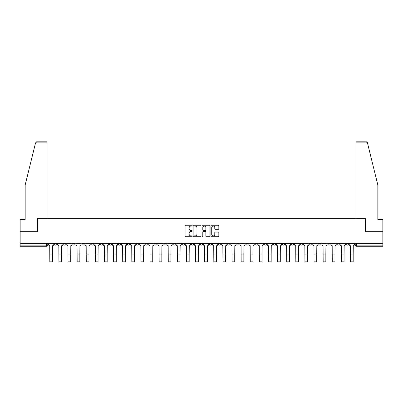 <?xml version="1.0" encoding="UTF-8"?>
<svg xmlns="http://www.w3.org/2000/svg" width="403" height="403" viewBox="0 0 403 403"><rect width="100%" height="100%" fill="white"/><g stroke="black" fill="none" stroke-linecap="round" stroke-linejoin="round"><path stroke-width="0.6" d="M192.155 225.65A0.403 0.403 0 0 0 191.752 225.247L185.662 225.247A0.574 0.574 0 0 0 185.088 225.821L185.088 236.138A0.574 0.574 0 0 0 185.662 236.712L191.752 236.712A0.403 0.403 0 0 0 192.155 236.314A0.403 0.403 0 0 0 191.752 235.911L190.967 235.911A1.834 1.834 0 0 1 189.133 234.078L189.133 233.216A1.834 1.834 0 0 1 190.967 231.382L191.752 231.382A0.403 0.403 0 0 0 192.155 230.979A0.403 0.403 0 0 0 191.752 230.581L190.967 230.581A1.834 1.834 0 0 1 189.133 228.743L189.133 227.886A1.834 1.834 0 0 1 190.967 226.048L191.752 226.048A0.403 0.403 0 0 0 192.155 225.65M300.557 243.306L300.557 243.946L302.895 243.946A1.169 1.169 0 0 1 301.726 245.115A1.169 1.169 0 0 1 300.557 243.946L300.557 243.306M291.445 243.306L291.445 243.946L293.782 243.946A1.169 1.169 0 0 1 292.613 245.115A1.169 1.169 0 0 1 291.445 243.946L291.445 243.306M236.778 243.306L236.778 243.946L239.115 243.946A1.169 1.169 0 0 1 237.946 245.115A1.169 1.169 0 0 1 236.778 243.946L236.778 243.306M227.665 243.306L227.665 243.946L230.002 243.946A1.169 1.169 0 0 1 228.833 245.115A1.169 1.169 0 0 1 227.665 243.946L227.665 243.306M218.557 243.306L218.557 243.946L220.889 243.946A1.169 1.169 0 0 1 219.721 245.115A1.169 1.169 0 0 1 218.557 243.946L218.557 243.306M200.331 243.306L200.331 243.946L202.669 243.946A1.169 1.169 0 0 1 201.5 245.115A1.169 1.169 0 0 1 200.331 243.946L200.331 243.306M182.111 243.946L182.111 243.306L182.111 243.946A1.169 1.169 0 0 0 183.279 245.115A1.169 1.169 0 0 1 182.111 243.946L184.443 243.946A1.169 1.169 0 0 1 183.279 245.115A1.169 1.169 0 0 0 184.443 243.946L184.443 243.306L184.443 243.946M172.998 243.946L172.998 243.306L172.998 243.946A1.169 1.169 0 0 0 174.167 245.115A1.169 1.169 0 0 1 172.998 243.946L175.335 243.946A1.169 1.169 0 0 1 174.167 245.115M163.885 243.946L163.885 243.306L163.885 243.946A1.169 1.169 0 0 0 165.054 245.115A1.169 1.169 0 0 1 163.885 243.946L166.222 243.946A1.169 1.169 0 0 1 165.054 245.115A1.169 1.169 0 0 0 166.222 243.946L166.222 243.306L166.222 243.946M154.777 243.306L154.777 243.946L157.11 243.946A1.169 1.169 0 0 1 155.946 245.115A1.169 1.169 0 0 1 154.777 243.946L154.777 243.306M145.664 243.306L145.664 243.946L148.002 243.946A1.169 1.169 0 0 1 146.833 245.115A1.169 1.169 0 0 1 145.664 243.946L145.664 243.306M136.552 243.306L136.552 243.946L138.889 243.946A1.169 1.169 0 0 1 137.72 245.115A1.169 1.169 0 0 1 136.552 243.946L136.552 243.306M127.444 243.946L127.444 243.306L127.444 243.946A1.169 1.169 0 0 0 128.607 245.115A1.169 1.169 0 0 1 127.444 243.946L129.776 243.946A1.169 1.169 0 0 1 128.607 245.115M109.218 243.946L109.218 243.306L109.218 243.946A1.169 1.169 0 0 0 110.387 245.115A1.169 1.169 0 0 1 109.218 243.946L111.555 243.946A1.169 1.169 0 0 1 110.387 245.115A1.169 1.169 0 0 0 111.555 243.946L111.555 243.306L111.555 243.946M100.105 243.946L100.105 243.306L100.105 243.946A1.169 1.169 0 0 0 101.274 245.115A1.169 1.169 0 0 1 100.105 243.946L102.443 243.946A1.169 1.169 0 0 1 101.274 245.115A1.169 1.169 0 0 0 102.443 243.946L102.443 243.306L102.443 243.946M90.997 243.946L90.997 243.306L90.997 243.946A1.169 1.169 0 0 0 92.166 245.115A1.169 1.169 0 0 1 90.997 243.946L93.335 243.946A1.169 1.169 0 0 1 92.166 245.115A1.169 1.169 0 0 0 93.335 243.946L93.335 243.306L93.335 243.946M81.885 243.946L81.885 243.306L81.885 243.946A1.169 1.169 0 0 0 83.053 245.115A1.169 1.169 0 0 1 81.885 243.946L84.222 243.946A1.169 1.169 0 0 1 83.053 245.115M72.772 243.946L72.772 243.306L72.772 243.946A1.169 1.169 0 0 0 73.94 245.115A1.169 1.169 0 0 1 72.772 243.946L75.109 243.946A1.169 1.169 0 0 1 73.94 245.115A1.169 1.169 0 0 0 75.109 243.946L75.109 243.306L75.109 243.946M63.664 243.946L63.664 243.306L63.664 243.946A1.169 1.169 0 0 0 64.833 245.115A1.169 1.169 0 0 1 63.664 243.946L65.996 243.946A1.169 1.169 0 0 1 64.833 245.115A1.169 1.169 0 0 0 65.996 243.946L65.996 243.306L65.996 243.946M218.255 229.287A0.574 0.574 0 0 0 218.829 228.718L218.829 225.821A0.574 0.574 0 0 0 218.255 225.247L211.489 225.247A0.574 0.574 0 0 0 210.915 225.821L210.915 236.138A0.574 0.574 0 0 0 211.489 236.712L218.255 236.712A0.574 0.574 0 0 0 218.829 236.138L218.829 232.642A0.574 0.574 0 0 0 218.255 232.068L215.358 232.068A0.574 0.574 0 0 0 214.784 232.642L214.784 234.375A1.531 1.531 0 0 1 213.252 235.911A1.531 1.531 0 0 1 211.721 234.375L211.721 227.584A1.531 1.531 0 0 1 213.252 226.048A1.531 1.531 0 0 1 214.784 227.584L214.784 228.718A0.574 0.574 0 0 0 215.358 229.287L218.255 229.287M35.545 142.904L37.348 141.151L47.075 141.151L47.075 142.904L35.545 142.904L25.172 184.957L25.172 219.418L20.15 219.418L20.15 231.68L37.555 231.68L37.555 218.658L365.445 218.658L365.445 231.68L382.85 231.68L382.85 243.306L20.15 243.306L20.15 245.115L47.776 245.115L47.776 243.306L47.776 245.115A1.169 1.169 0 0 1 46.607 246.283L20.15 246.283L20.15 245.115M20.15 231.68L20.15 243.306M200.996 225.821A0.574 0.574 0 0 0 200.427 225.247L193.662 225.247A0.574 0.574 0 0 0 193.087 225.821L193.087 236.138A0.574 0.574 0 0 0 193.662 236.712L200.427 236.712A0.574 0.574 0 0 0 200.996 236.138L200.996 225.821M202.573 225.247L209.338 225.247A0.574 0.574 0 0 1 209.913 225.821L209.913 236.138A0.574 0.574 0 0 1 209.338 236.712L206.447 236.712A0.574 0.574 0 0 1 205.873 236.138L205.873 231.957A0.574 0.574 0 0 0 205.298 231.382L203.379 231.382A0.574 0.574 0 0 0 202.805 231.957L202.805 236.314A0.403 0.403 0 0 1 202.402 236.712A0.403 0.403 0 0 1 202.004 236.314L202.004 225.821A0.574 0.574 0 0 1 202.573 225.247M355.224 243.306L355.224 245.115L382.85 245.115L382.85 246.283L356.393 246.283A1.169 1.169 0 0 1 355.224 245.115A1.169 1.169 0 0 0 356.393 246.283L356.393 243.306M382.85 243.306L382.85 245.115M348.449 243.306L348.449 243.946A1.169 1.169 0 0 1 347.28 245.115A1.169 1.169 0 0 1 346.112 243.946L348.449 243.946M346.112 243.306L346.112 243.946M339.336 243.306L339.336 243.946A1.169 1.169 0 0 1 338.167 245.115A1.169 1.169 0 0 1 337.004 243.946L339.336 243.946M337.004 243.306L337.004 243.946M330.228 243.306L330.228 243.946A1.169 1.169 0 0 1 329.06 245.115A1.169 1.169 0 0 1 327.891 243.946A1.169 1.169 0 0 0 329.06 245.115M327.891 243.306L327.891 243.946L330.228 243.946M321.115 243.306L321.115 243.946A1.169 1.169 0 0 1 319.947 245.115A1.169 1.169 0 0 1 318.778 243.946L321.115 243.946M318.778 243.306L318.778 243.946M312.003 243.306L312.003 243.946A1.169 1.169 0 0 1 310.834 245.115A1.169 1.169 0 0 1 309.665 243.946L312.003 243.946M309.665 243.306L309.665 243.946M302.895 243.306L302.895 243.946M293.782 243.306L293.782 243.946L293.782 243.306M284.669 243.306L284.669 243.946A1.169 1.169 0 0 1 283.5 245.115A1.169 1.169 0 0 1 282.332 243.946L284.669 243.946M282.332 243.306L282.332 243.946M275.556 243.306L275.556 243.946A1.169 1.169 0 0 1 274.393 245.115A1.169 1.169 0 0 1 273.224 243.946L275.556 243.946M273.224 243.306L273.224 243.946M266.448 243.306L266.448 243.946A1.169 1.169 0 0 1 265.28 245.115A1.169 1.169 0 0 1 264.111 243.946L266.448 243.946M264.111 243.306L264.111 243.946M257.336 243.306L257.336 243.946A1.169 1.169 0 0 1 256.167 245.115A1.169 1.169 0 0 1 254.998 243.946L257.336 243.946M254.998 243.306L254.998 243.946M248.223 243.306L248.223 243.946A1.169 1.169 0 0 1 247.054 245.115A1.169 1.169 0 0 1 245.89 243.946L248.223 243.946M245.89 243.306L245.89 243.946M239.115 243.306L239.115 243.946A1.169 1.169 0 0 1 237.946 245.115M230.002 243.306L230.002 243.946M220.889 243.946L220.889 243.306L220.889 243.946A1.169 1.169 0 0 1 219.721 245.115M211.782 243.306L211.782 243.946A1.169 1.169 0 0 1 210.613 245.115A1.169 1.169 0 0 1 209.444 243.946A1.169 1.169 0 0 0 210.613 245.115A1.169 1.169 0 0 0 211.782 243.946L209.444 243.946L209.444 243.306M202.669 243.946L202.669 243.306L202.669 243.946A1.169 1.169 0 0 1 201.5 245.115M193.556 243.306L193.556 243.946A1.169 1.169 0 0 1 192.387 245.115A1.169 1.169 0 0 1 191.218 243.946A1.169 1.169 0 0 0 192.387 245.115M191.218 243.306L191.218 243.946L193.556 243.946M175.335 243.306L175.335 243.946L175.335 243.306M157.11 243.946L157.11 243.306L157.11 243.946A1.169 1.169 0 0 1 155.946 245.115M148.002 243.946L148.002 243.306L148.002 243.946A1.169 1.169 0 0 1 146.833 245.115M138.889 243.946L138.889 243.306L138.889 243.946A1.169 1.169 0 0 1 137.72 245.115M129.776 243.306L129.776 243.946L129.776 243.306M120.668 243.946L120.668 243.306L120.668 243.946A1.169 1.169 0 0 1 119.5 245.115A1.169 1.169 0 0 1 118.331 243.946L120.668 243.946A1.169 1.169 0 0 1 119.5 245.115M118.331 243.306L118.331 243.946M84.222 243.306L84.222 243.946L84.222 243.306M56.888 243.306L56.888 243.946A1.169 1.169 0 0 1 55.72 245.115A1.169 1.169 0 0 1 54.551 243.946A1.169 1.169 0 0 0 55.72 245.115A1.169 1.169 0 0 0 56.888 243.946L56.888 243.306M54.551 243.306L54.551 243.946L56.888 243.946M46.607 243.306L46.607 246.283A1.169 1.169 0 0 0 47.776 245.115M194.291 226.048A0.403 0.403 0 0 0 193.888 226.451L193.888 235.508A0.403 0.403 0 0 0 194.291 235.911L195.123 235.911A1.834 1.834 0 0 0 196.956 234.078L196.956 227.886A1.834 1.834 0 0 0 195.123 226.048L194.291 226.048M205.873 227.614A1.531 1.531 0 0 0 204.336 226.078A1.531 1.531 0 0 0 202.805 227.614L202.805 230.007A0.574 0.574 0 0 0 203.379 230.581L205.298 230.581A0.574 0.574 0 0 0 205.873 230.007L205.873 227.614M48.567 243.306L48.567 244.53A1.169 1.169 0 0 0 49.73 245.699L49.821 261.849L52.506 261.849L52.506 254.081L49.821 254.081M53.76 243.306L53.76 244.53A1.169 1.169 0 0 1 52.597 245.699L52.506 254.081M47.075 218.658L47.075 142.904M37.494 231.68L37.555 218.658M382.85 231.68L382.85 219.418L377.828 219.418L377.828 184.957L367.35 142.486L367.455 142.904L365.652 141.151L355.925 141.151L355.925 218.658M365.506 231.68L365.445 218.658M57.674 243.306L57.674 244.53A1.169 1.169 0 0 0 58.843 245.699L58.934 261.849L61.619 261.849L61.619 254.081L58.934 254.081M62.873 243.306L62.873 244.53A1.169 1.169 0 0 1 61.704 245.699L61.619 254.081M66.787 243.306L66.787 244.53A1.169 1.169 0 0 0 67.956 245.699L68.042 261.849L70.732 261.849L70.732 254.081L68.042 254.081M71.986 243.306L71.986 244.53A1.169 1.169 0 0 1 70.817 245.699L70.732 254.081M75.9 243.306L75.9 244.53A1.169 1.169 0 0 0 77.069 245.699L77.154 261.849L79.839 261.849L79.839 254.081L77.154 254.081M81.099 243.306L81.099 244.53A1.169 1.169 0 0 1 79.93 245.699L79.839 254.081M85.008 243.306L85.008 244.53A1.169 1.169 0 0 0 86.177 245.699L86.267 261.849L88.952 261.849L88.952 254.081L86.267 254.081M90.207 243.306L90.207 244.53A1.169 1.169 0 0 1 89.038 245.699L88.952 254.081M94.121 243.306L94.121 244.53A1.169 1.169 0 0 0 95.289 245.699L95.375 261.849L98.065 261.849L98.065 254.081L95.375 254.081M99.319 243.306L99.319 244.53A1.169 1.169 0 0 1 98.151 245.699L98.065 254.081M103.233 243.306L103.233 244.53A1.169 1.169 0 0 0 104.402 245.699L104.488 261.849L107.173 261.849L107.173 254.081L104.488 254.081M108.432 243.306L108.432 244.53A1.169 1.169 0 0 1 107.263 245.699L107.173 254.081M112.341 243.306L112.341 244.53A1.169 1.169 0 0 0 113.51 245.699L113.601 261.849L116.286 261.849L116.286 254.081L113.601 254.081M117.54 243.306L117.54 244.53A1.169 1.169 0 0 1 116.371 245.699L116.286 254.081M121.454 243.306L121.454 244.53A1.169 1.169 0 0 0 122.623 245.699L122.708 261.849L125.398 261.849L125.398 254.081L122.708 254.081M126.653 243.306L126.653 244.53A1.169 1.169 0 0 1 125.484 245.699L125.398 254.081M130.567 243.306L130.567 244.53A1.169 1.169 0 0 0 131.736 245.699L131.821 261.849L134.506 261.849L134.506 254.081L131.821 254.081M135.766 243.306L135.766 244.53A1.169 1.169 0 0 1 134.597 245.699L134.506 254.081M139.68 243.306L139.68 244.53A1.169 1.169 0 0 0 140.843 245.699L140.934 261.849L143.619 261.849L143.619 254.081L140.934 254.081M144.873 243.306L144.873 244.53A1.169 1.169 0 0 1 143.71 245.699L143.619 254.081M148.788 243.306L148.788 244.53A1.169 1.169 0 0 0 149.956 245.699L150.047 261.849L152.732 261.849L152.732 254.081L150.047 254.081M153.986 243.306L153.986 244.53A1.169 1.169 0 0 1 152.818 245.699L152.732 254.081M157.9 243.306L157.9 244.53A1.169 1.169 0 0 0 159.069 245.699L159.155 261.849L161.845 261.849L161.845 254.081L159.155 254.081M163.099 243.306L163.099 244.53A1.169 1.169 0 0 1 161.93 245.699L161.845 254.081M167.013 243.306L167.013 244.53A1.169 1.169 0 0 0 168.182 245.699L168.268 261.849L170.953 261.849L170.953 254.081L168.268 254.081M172.212 243.306L172.212 244.53A1.169 1.169 0 0 1 171.043 245.699L170.953 254.081M176.121 243.306L176.121 244.53A1.169 1.169 0 0 0 177.29 245.699L177.38 261.849L180.065 261.849L180.065 254.081L177.38 254.081M181.32 243.306L181.32 244.53A1.169 1.169 0 0 1 180.151 245.699L180.065 254.081M185.234 243.306L185.234 244.53A1.169 1.169 0 0 0 186.403 245.699L186.488 261.849L189.178 261.849L189.178 254.081L186.488 254.081M190.433 243.306L190.433 244.53A1.169 1.169 0 0 1 189.264 245.699L189.178 254.081M194.347 243.306L194.347 244.53A1.169 1.169 0 0 0 195.515 245.699L195.601 261.849L198.286 261.849L198.286 254.081L195.601 254.081M199.545 243.306L199.545 244.53A1.169 1.169 0 0 1 198.377 245.699L198.286 254.081M203.455 243.306L203.455 244.53A1.169 1.169 0 0 0 204.623 245.699L204.714 261.849L207.399 261.849L207.399 254.081L204.714 254.081M208.653 243.306L208.653 244.53A1.169 1.169 0 0 1 207.485 245.699L207.399 254.081M212.567 243.306L212.567 244.53A1.169 1.169 0 0 0 213.736 245.699L213.822 261.849L216.512 261.849L216.512 254.081L213.822 254.081M217.766 243.306L217.766 244.53A1.169 1.169 0 0 1 216.597 245.699L216.512 254.081M221.68 243.306L221.68 244.53A1.169 1.169 0 0 0 222.849 245.699L222.935 261.849L225.62 261.849L225.62 254.081L222.935 254.081M226.879 243.306L226.879 244.53A1.169 1.169 0 0 1 225.71 245.699L225.62 254.081M230.788 243.306L230.788 244.53A1.169 1.169 0 0 0 231.957 245.699L232.047 261.849L234.732 261.849L234.732 254.081L232.047 254.081M235.987 243.306L235.987 244.53A1.169 1.169 0 0 1 234.818 245.699L234.732 254.081M239.901 243.306L239.901 244.53A1.169 1.169 0 0 0 241.07 245.699L241.155 261.849L243.845 261.849L243.845 254.081L241.155 254.081M245.1 243.306L245.1 244.53A1.169 1.169 0 0 1 243.931 245.699L243.845 254.081M249.014 243.306L249.014 244.53A1.169 1.169 0 0 0 250.182 245.699L250.268 261.849L252.953 261.849L252.953 254.081L250.268 254.081M254.212 243.306L254.212 244.53A1.169 1.169 0 0 1 253.044 245.699L252.953 254.081M258.127 243.306L258.127 244.53A1.169 1.169 0 0 0 259.29 245.699L259.381 261.849L262.066 261.849L262.066 254.081L259.381 254.081M263.32 243.306L263.32 244.53A1.169 1.169 0 0 1 262.157 245.699L262.066 254.081M267.234 243.306L267.234 244.53A1.169 1.169 0 0 0 268.403 245.699L268.494 261.849L271.179 261.849L271.179 254.081L268.494 254.081M272.433 243.306L272.433 244.53A1.169 1.169 0 0 1 271.264 245.699L271.179 254.081M276.347 243.306L276.347 244.53A1.169 1.169 0 0 0 277.516 245.699L277.602 261.849L280.292 261.849L280.292 254.081L277.602 254.081M281.546 243.306L281.546 244.53A1.169 1.169 0 0 1 280.377 245.699L280.292 254.081M285.46 243.306L285.46 244.53A1.169 1.169 0 0 0 286.629 245.699L286.714 261.849L289.399 261.849L289.399 254.081L286.714 254.081M290.659 243.306L290.659 244.53A1.169 1.169 0 0 1 289.49 245.699L289.399 254.081M294.568 243.306L294.568 244.53A1.169 1.169 0 0 0 295.737 245.699L295.827 261.849L298.512 261.849L298.512 254.081L295.827 254.081M299.767 243.306L299.767 244.53A1.169 1.169 0 0 1 298.598 245.699L298.512 254.081M303.681 243.306L303.681 244.53A1.169 1.169 0 0 0 304.849 245.699L304.935 261.849L307.625 261.849L307.625 254.081L304.935 254.081M308.879 243.306L308.879 244.53A1.169 1.169 0 0 1 307.711 245.699L307.625 254.081M312.793 243.306L312.793 244.53A1.169 1.169 0 0 0 313.962 245.699L314.048 261.849L316.733 261.849L316.733 254.081L314.048 254.081M317.992 243.306L317.992 244.53A1.169 1.169 0 0 1 316.823 245.699L316.733 254.081M321.901 243.306L321.901 244.53A1.169 1.169 0 0 0 323.07 245.699L323.161 261.849L325.846 261.849L325.846 254.081L323.161 254.081M327.1 243.306L327.1 244.53A1.169 1.169 0 0 1 325.931 245.699L325.846 254.081M331.014 243.306L331.014 244.53A1.169 1.169 0 0 0 332.183 245.699L332.268 261.849L334.958 261.849L334.958 254.081L332.268 254.081M336.213 243.306L336.213 244.53A1.169 1.169 0 0 1 335.044 245.699L334.958 254.081M340.127 243.306L340.127 244.53A1.169 1.169 0 0 0 341.296 245.699L341.381 261.849L344.066 261.849L344.066 254.081L341.381 254.081M345.326 243.306L345.326 244.53A1.169 1.169 0 0 1 344.157 245.699L344.066 254.081M349.24 243.306L349.24 244.53A1.169 1.169 0 0 0 350.403 245.699L350.494 261.849L353.179 261.849L353.179 254.081L350.494 254.081M354.433 243.306L354.433 244.53A1.169 1.169 0 0 1 353.27 245.699L353.179 254.081M367.455 142.904L355.925 142.904"/></g></svg>
